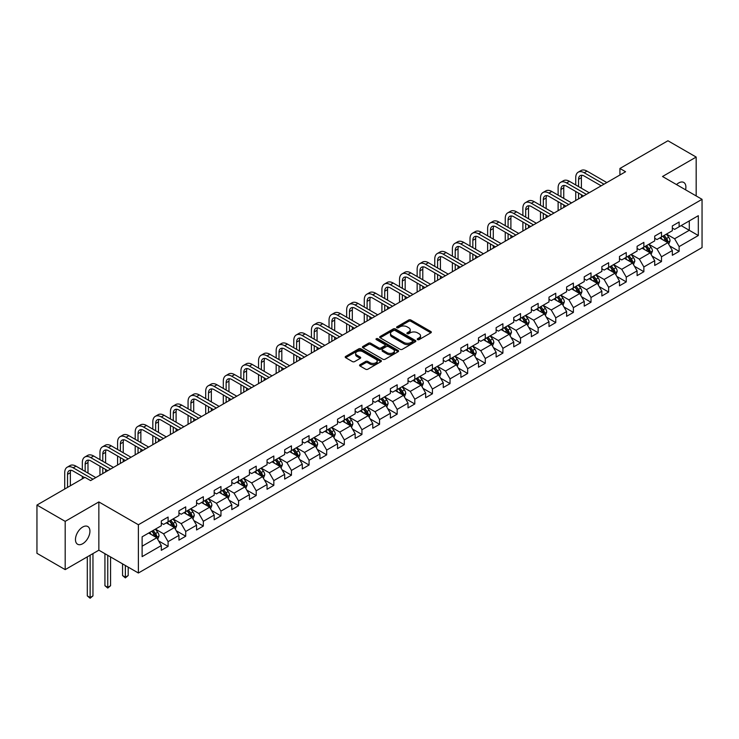 <?xml version="1.0" encoding="UTF-8"?>
<svg xmlns="http://www.w3.org/2000/svg" width="739" height="739" viewBox="0 0 739 739"><rect width="100%" height="100%" fill="white"/><g stroke="black" fill="none" stroke-linecap="round" stroke-linejoin="round"><path stroke-width="1.11" d="M417.535 339.626A1.099 0.637 0 0 0 419.087 339.626L430.874 332.818A1.57 0.905 0 0 0 431.336 332.18A1.57 0.905 0 0 0 430.874 331.543L410.912 320.015A1.57 0.905 0 0 0 408.695 320.015L396.917 326.823A1.099 0.637 0 0 0 396.594 327.266A1.099 0.637 0 0 0 396.917 327.719A1.099 0.637 0 0 0 398.469 327.719L399.993 326.832A5.016 2.901 0 0 1 407.087 326.832L408.75 327.793A5.016 2.901 0 0 1 410.219 329.843A5.016 2.901 0 0 1 408.75 331.894L407.226 332.772A1.099 0.637 0 0 0 406.903 333.224A1.099 0.637 0 0 0 407.226 333.668A1.099 0.637 0 0 0 408.778 333.668L410.302 332.79A5.016 2.901 0 0 1 417.396 332.79L419.059 333.751A5.016 2.901 0 0 1 420.537 335.802A5.016 2.901 0 0 1 419.059 337.843L417.535 338.73A1.099 0.637 0 0 0 417.221 339.173A1.099 0.637 0 0 0 417.535 339.626L417.535 338.73M82.694 543.728A10.226 5.903 120 0 0 89.373 534.722A10.226 5.903 120 0 0 87.812 526.528A10.226 5.903 120 0 0 82.694 527.036A10.226 5.903 120 0 0 76.015 536.043A10.226 5.903 120 0 0 77.586 544.237A10.226 5.903 120 0 0 82.694 543.728M685.57 189.812A10.226 5.903 120 0 0 683.778 182.45A10.226 5.903 120 0 0 678.67 182.958A10.226 5.903 120 0 0 676.508 184.584M360.022 364.697A1.57 0.905 0 0 0 359.56 365.343A1.57 0.905 0 0 0 360.022 365.981L365.62 369.214A1.57 0.905 0 0 0 367.837 369.214L380.927 361.657A1.57 0.905 0 0 0 381.379 361.02A1.57 0.905 0 0 0 380.927 360.383L360.965 348.854A1.57 0.905 0 0 0 358.748 348.854L345.667 356.41A1.57 0.905 0 0 0 345.205 357.048A1.57 0.905 0 0 0 345.667 357.694L352.429 361.593A1.57 0.905 0 0 0 354.646 361.593L360.244 358.36A1.57 0.905 0 0 0 360.706 357.722A1.57 0.905 0 0 0 360.244 357.085L356.891 355.145A4.194 2.42 0 0 1 355.662 353.436A4.194 2.42 0 0 1 358.249 351.201A4.194 2.42 0 0 1 362.821 351.718L375.957 359.311A4.194 2.42 0 0 1 377.186 361.02A4.194 2.42 0 0 1 374.599 363.255A4.194 2.42 0 0 1 370.027 362.729L367.837 361.463A1.57 0.905 0 0 0 365.62 361.463L360.022 364.697L360.022 365.981L365.62 362.775L365.62 361.463M98.85 501.929L65.189 521.364L36.95 505.06L36.95 553.317L65.189 569.621L98.85 550.186L138.387 573.011L138.387 524.755L98.85 501.929L98.85 550.186M696.175 195.937L696.175 157.065L662.514 176.501L702.05 199.327L138.387 524.755M696.175 157.065L667.936 140.761L619.929 168.474L619.929 174.995M36.95 505.06L84.957 477.339L90.601 480.599L625.573 171.734L619.929 168.474M400.104 349.307A1.57 0.905 0 0 0 402.321 349.307L415.401 341.751A1.57 0.905 0 0 0 415.863 341.113A1.57 0.905 0 0 0 415.401 340.467L395.448 328.947A1.57 0.905 0 0 0 393.231 328.947L380.142 336.504A1.57 0.905 0 0 0 379.689 337.141A1.57 0.905 0 0 0 380.142 337.778L400.104 349.307M376.761 339.857A1.099 0.637 0 0 1 377.869 340.014L377.869 338.711L398.164 350.425A1.57 0.905 0 0 1 398.626 351.062A1.57 0.905 0 0 1 398.164 351.709L385.084 359.256A1.57 0.905 0 0 1 382.867 359.256L362.904 347.736L362.904 346.452A1.57 0.905 0 0 0 362.443 347.099A1.57 0.905 0 0 0 362.904 347.736M362.904 346.452L368.502 343.219A1.57 0.905 0 0 1 370.719 343.219L378.811 347.893A1.57 0.905 0 0 0 381.038 347.893L384.751 345.75A1.57 0.905 0 0 0 385.204 345.113A1.57 0.905 0 0 0 384.751 344.476L376.317 339.607A1.099 0.637 0 0 1 376.003 339.155A1.099 0.637 0 0 1 376.678 338.573A1.099 0.637 0 0 1 377.869 338.711M138.387 573.011L702.05 247.583L702.05 199.327M158.663 540.957L168.095 546.407L168.095 541.641L178.94 535.387L178.94 540.144L185.72 536.228L185.72 531.47L196.565 525.207L196.565 529.974L203.336 526.057L203.336 521.3L214.181 515.037L214.181 519.794L220.961 515.887L220.961 511.12L231.806 504.866L231.806 509.624L238.577 505.707L238.577 500.95L249.422 494.687L249.422 499.453L256.202 495.536L256.202 490.779L267.047 484.516L267.047 489.273L273.827 485.366L273.827 480.599L284.672 474.336L284.672 479.103L291.443 475.186L291.443 470.429L302.288 464.166L302.288 468.932L309.068 465.016L309.068 460.258L319.913 453.995L319.913 458.753L326.684 454.845L326.684 450.079L337.529 443.816L337.529 448.582L344.309 444.666L344.309 439.908L355.154 433.645L355.154 438.403L361.934 434.495L361.934 429.728L372.779 423.475L372.779 428.232L379.55 424.325L379.55 419.558L390.395 413.295L390.395 418.062L397.176 414.145L397.176 409.388L408.02 403.124L408.02 407.882L414.801 403.974L414.801 399.208L425.636 392.954L425.636 397.711L432.417 393.795L432.417 389.037L443.261 382.774L443.261 387.541L450.042 383.624L450.042 378.867L460.887 372.604L460.887 377.361L467.658 373.454L467.658 368.687L478.502 362.433L478.502 367.191L485.283 363.274L485.283 358.517L496.128 352.254L496.128 357.02L502.908 353.103L502.908 348.346L513.744 342.083L513.744 346.84L520.524 342.933L520.524 338.166L531.369 331.913L531.369 336.67L538.149 332.753L538.149 327.996L548.994 321.733L548.994 326.499L555.765 322.583L555.765 317.825L566.61 311.562L566.61 316.32L573.39 312.412L573.39 307.646L584.235 301.392L584.235 306.149L591.015 302.233L591.015 297.475L601.86 291.212L601.86 295.979L608.631 292.062L608.631 287.305L619.476 281.042L619.476 285.799L626.256 281.892L626.256 277.125L637.101 270.871L637.101 275.629L643.872 271.712L643.872 266.955L654.717 260.691L654.717 265.458L661.497 261.541L661.497 256.784L672.342 250.521L672.342 255.278L679.123 251.371L679.123 246.604L698.318 235.519L698.318 215.696L689.284 220.915L689.284 230.3L698.318 235.519M168.095 546.407L161.314 550.315L161.314 545.558L142.119 556.643L142.119 536.819L161.314 525.734L161.314 520.967L168.095 517.06L168.095 521.817L178.94 515.554L178.94 510.797L185.72 506.88L185.72 511.647L196.565 505.384L196.565 500.626L203.336 496.71L203.336 501.467L214.181 495.213L214.181 490.447L220.961 486.539L220.961 491.296L231.806 485.033L231.806 480.276L238.577 476.359L238.577 481.126L249.422 474.863L249.422 470.106L256.202 466.189L256.202 470.946L267.047 464.692L267.047 459.926L273.827 456.018L273.827 460.776L284.672 454.513L284.672 449.755L291.443 445.839L291.443 450.605L302.288 444.342L302.288 439.585L309.068 435.668L309.068 440.426L319.913 434.172L319.913 429.405L326.684 425.498L326.684 430.255L337.529 423.992L337.529 419.235L344.309 415.318L344.309 420.085L355.154 413.822L355.154 409.055L361.934 405.148L361.934 409.905L372.779 403.642L372.779 398.884L379.55 394.977L379.55 399.734L390.395 393.471L390.395 388.714L397.176 384.797L397.176 389.564L408.02 383.301L408.02 378.534L414.801 374.627L414.801 379.384L425.636 373.121L425.636 368.364L432.417 364.447L432.417 369.214L443.261 362.951L443.261 358.193L450.042 354.277L450.042 359.043L460.887 352.78L460.887 348.014L467.658 344.106L467.658 348.863L478.502 342.6L478.502 337.843L485.283 333.926L485.283 338.693L496.128 332.43L496.128 327.673L502.908 323.756L502.908 328.513L513.744 322.259L513.744 317.493L520.524 313.585L520.524 318.343L531.369 312.08L531.369 307.322L538.149 303.406L538.149 308.172L548.994 301.909L548.994 297.152L555.765 293.235L555.765 297.993L566.61 291.739L566.61 286.972L573.39 283.065L573.39 287.822L584.235 281.559L584.235 276.802L591.015 272.885L591.015 277.652L601.86 271.389L601.86 266.631L608.631 262.714L608.631 267.472L619.476 261.218L619.476 256.451L626.256 252.544L626.256 257.301L637.101 251.038L637.101 246.281L643.872 242.364L643.872 247.131L654.717 240.868L654.717 236.11L661.497 232.194L661.497 236.951L672.342 230.697L672.342 225.931L679.123 222.023L679.123 226.781L698.318 215.696M166.284 522.861L174.422 527.554L163.578 533.817L155.439 529.124M161.314 523.12L163.578 524.422L168.095 521.817M163.578 533.817L168.095 541.641M174.422 527.554L178.94 535.387M183.909 512.69L192.038 517.383L181.194 523.646L173.065 518.944M178.94 512.949L181.194 514.252L185.72 511.647M181.194 523.646L185.72 531.47M192.038 517.383L196.565 525.207M201.535 502.511L209.664 507.213L198.819 513.466L190.69 508.774M196.565 502.779L198.819 504.081L203.336 501.467M198.819 513.466L203.336 521.3M209.664 507.213L214.181 515.037M219.15 492.34L227.289 497.033L216.444 503.296L208.306 498.603M214.181 492.599L216.444 493.901L220.961 491.296M216.444 503.296L220.961 511.12M227.289 497.033L231.806 504.866M236.776 482.17L244.905 486.862L234.06 493.125L225.931 488.424M231.806 482.428L234.06 483.731L238.577 481.126M234.06 493.125L238.577 500.95M244.905 486.862L249.422 494.687M254.392 471.99L262.53 476.692L251.685 482.946L243.547 478.253M249.422 472.258L251.685 473.56L256.202 470.946M251.685 482.946L256.202 490.779M262.53 476.692L267.047 484.516M272.017 461.82L280.146 466.512L269.31 472.775L261.172 468.083M267.047 462.078L269.31 463.381L273.827 460.776M269.31 472.775L273.827 480.599M280.146 466.512L284.672 474.336M289.642 451.649L297.771 456.342L286.926 462.605L278.797 457.903M284.672 451.908L286.926 453.21L291.443 450.605M286.926 462.605L291.443 470.429M297.771 456.342L302.288 464.166M307.258 441.469L315.396 446.171L304.551 452.425L296.413 447.732M302.288 441.728L304.551 443.04L309.068 440.426M304.551 452.425L309.068 460.258M315.396 446.171L319.913 453.995M324.883 431.299L333.012 435.992L322.167 442.255L314.038 437.562M319.913 431.558L322.167 432.86L326.684 430.255M322.167 442.255L326.684 450.079M333.012 435.992L337.529 443.816M342.499 421.128L350.637 425.821L339.792 432.084L331.663 427.382M337.529 421.387L339.792 422.69L344.309 420.085M339.792 432.084L344.309 439.908M350.637 425.821L355.154 433.645M360.124 410.949L368.253 415.651L357.417 421.904L349.279 417.212M355.154 411.207L357.417 412.519L361.934 409.905M357.417 421.904L361.934 429.728M368.253 415.651L372.779 423.475M377.749 400.778L385.878 405.471L375.033 411.734L366.904 407.041M372.779 401.037L375.033 402.339L379.55 399.734M375.033 411.734L379.55 419.558M385.878 405.471L390.395 413.295M395.365 390.608L403.503 395.3L392.658 401.563L384.52 396.861M390.395 390.866L392.658 392.169L397.176 389.564M392.658 401.563L397.176 409.388M403.503 395.3L408.02 403.124M412.99 380.428L421.119 385.121L410.274 391.384L402.145 386.691M408.02 380.687L410.274 381.998L414.801 379.384M410.274 391.384L414.801 399.208M421.119 385.121L425.636 392.954M430.606 370.257L438.744 374.95L427.899 381.213L419.77 376.521M425.636 370.516L427.899 371.819L432.417 369.214M427.899 381.213L432.417 389.037M438.744 374.95L443.261 382.774M448.231 360.078L456.369 364.78L445.525 371.043L437.386 366.341M443.261 360.346L445.525 361.648L450.042 359.043M445.525 371.043L450.042 378.867M456.369 364.78L460.887 372.604M465.856 349.907L473.985 354.6L463.141 360.863L455.012 356.17M460.887 350.166L463.141 351.478L467.658 348.863M463.141 360.863L467.658 368.687M473.985 354.6L478.502 362.433M483.472 339.737L491.611 344.429L480.766 350.692L472.627 346M478.502 339.995L480.766 341.298L485.283 338.693M480.766 350.692L485.283 358.517M491.611 344.429L496.128 352.254M501.097 329.557L509.226 334.259L498.382 340.522L490.253 335.82M496.128 329.825L498.382 331.127L502.908 328.513M498.382 340.522L502.908 348.346M509.226 334.259L513.744 342.083M518.723 319.387L526.852 324.079L516.007 330.342L507.878 325.65M513.744 319.645L516.007 320.957L520.524 318.343M516.007 330.342L520.524 338.166M526.852 324.079L531.369 331.913M536.338 309.216L544.477 313.909L533.632 320.172L525.494 315.47M531.369 309.475L533.632 310.777L538.149 308.172M533.632 320.172L538.149 327.996M544.477 313.909L548.994 321.733M553.964 299.036L562.093 303.738L551.248 309.992L543.119 305.299M548.994 299.304L551.248 300.607L555.765 297.993M551.248 309.992L555.765 317.825M562.093 303.738L566.61 311.562M571.58 288.866L579.718 293.559L568.873 299.822L560.735 295.129M566.61 289.125L568.873 290.427L573.39 287.822M568.873 299.822L573.39 307.646M579.718 293.559L584.235 301.392M589.205 278.695L597.334 283.388L586.489 289.651L578.36 284.949M584.235 278.954L586.489 280.257L591.015 277.652M586.489 289.651L591.015 297.475M597.334 283.388L601.86 291.212M606.83 268.516L614.959 273.218L604.114 279.471L595.985 274.779M601.86 268.784L604.114 270.086L608.631 267.472M604.114 279.471L608.631 287.305M614.959 273.218L619.476 281.042M624.446 258.345L632.584 263.038L621.739 269.301L613.601 264.608M619.476 258.604L621.739 259.906L626.256 257.301M621.739 269.301L626.256 277.125M632.584 263.038L637.101 270.871M642.071 248.175L650.2 252.867L639.355 259.13L631.226 254.428M637.101 248.433L639.355 249.736L643.872 247.131M639.355 259.13L643.872 266.955M650.2 252.867L654.717 260.691M659.687 237.995L667.825 242.697L656.98 248.951L648.842 244.258M654.717 238.263L656.98 239.565L661.497 236.951M656.98 248.951L661.497 256.784M667.825 242.697L672.342 250.521M681.155 225.607L689.284 230.3L674.605 238.78L666.467 234.087M672.342 228.083L674.605 229.386L679.123 226.781M674.605 238.78L679.123 246.604M65.189 521.364L65.189 569.621M142.119 546.213L156.797 537.733L148.668 533.031M156.797 537.733L161.314 545.558M669.691 245.921L679.123 251.371M652.066 256.091L661.497 261.541M634.441 266.271L643.872 271.712M616.825 276.441L626.256 281.892M599.2 286.621L608.631 292.062M581.584 296.792L591.015 302.233M563.959 306.962L573.39 312.412M546.333 317.142L555.765 322.583M528.718 327.312L538.149 332.753M511.092 337.483L520.524 342.933M493.476 347.663L502.908 353.103M475.851 357.833L485.283 363.274M458.226 368.004L467.658 373.454M440.61 378.183L450.042 383.624M422.985 388.354L432.417 393.795M405.36 398.524L414.801 403.974M387.744 408.704L397.176 414.145M370.119 418.874L379.55 424.325M352.503 429.045L361.934 434.495M334.878 439.225L344.309 444.666M317.253 449.395L326.684 454.845M299.637 459.566L309.068 465.016M282.012 469.745L291.443 475.186M264.396 479.916L273.827 485.366M246.771 490.086L256.202 495.536M229.145 500.266L238.577 505.707M211.53 510.437L220.961 515.887M193.904 520.616L203.336 526.057M176.288 530.787L185.72 536.228M417.978 339.774L419.059 339.155A5.016 2.901 0 0 0 420.537 337.104L420.537 335.802M410.219 329.843L410.219 331.146A5.016 2.901 0 0 1 408.75 333.197L407.669 333.825M430.855 332.836L410.912 321.326A1.57 0.905 0 0 0 408.695 321.326L397.351 327.876M415.383 341.76L395.448 330.25A1.57 0.905 0 0 0 393.231 330.25L380.169 337.797M412.63 341.557A1.099 0.637 0 0 0 412.953 341.113A1.099 0.637 0 0 0 412.63 340.661L395.116 330.545A1.099 0.637 0 0 0 393.564 330.545L391.956 331.478A5.016 2.901 0 0 0 390.488 333.529A5.016 2.901 0 0 0 391.956 335.571L403.928 342.49A5.016 2.901 0 0 0 411.023 342.49L412.63 341.557L412.63 342.868A1.099 0.637 0 0 0 412.953 342.416L412.953 341.113M390.488 333.529L390.488 334.832A5.016 2.901 0 0 0 391.956 336.882L391.956 335.571M412.63 342.868L411.023 343.792A5.016 2.901 0 0 1 403.928 343.792L391.956 336.882M362.923 347.746L368.502 344.531L368.502 343.219M385.204 345.113L385.204 346.415A1.57 0.905 0 0 1 384.751 347.053L381.038 349.205A1.57 0.905 0 0 1 378.811 349.205L370.719 344.531A1.57 0.905 0 0 0 368.502 344.531M377.869 340.014L398.145 351.718M387.218 352.743A4.194 2.42 0 0 0 391.79 353.27A4.194 2.42 0 0 0 394.377 351.034A4.194 2.42 0 0 0 393.148 349.325L388.52 346.646A1.57 0.905 0 0 0 386.303 346.646L382.59 348.79A1.57 0.905 0 0 0 382.128 349.436A1.57 0.905 0 0 0 382.59 350.074L387.218 352.743L387.218 354.046A4.194 2.42 0 0 0 391.79 354.572A4.194 2.42 0 0 0 394.377 352.337L394.377 351.034M382.128 349.436L382.128 350.739A1.57 0.905 0 0 0 382.59 351.376L382.59 350.074M387.218 354.046L382.59 351.376M377.186 361.02L377.186 362.322A4.194 2.42 0 0 1 374.599 364.558A4.194 2.42 0 0 1 370.027 364.041L367.837 362.775A1.57 0.905 0 0 0 365.62 362.775M355.662 353.436L355.662 354.738A4.194 2.42 0 0 0 356.891 356.447L356.891 355.145M360.226 358.378L356.891 356.447M380.899 361.676L360.965 350.166A1.57 0.905 0 0 0 358.748 350.166L345.686 357.704M668.712 244.239L670.061 240.859A4.231 2.448 -120 0 0 668.712 237.247L666.375 234.134M662.31 239.51L660.731 237.395M662.874 236.157L665.211 239.27A4.231 2.448 60 0 1 666.421 241.819L667.779 241.034A4.231 2.448 -120 0 0 666.56 238.485L664.232 235.381M663.169 235.99L665.756 239.445A2.152 1.247 60 0 1 666.153 240.092L667.779 241.034M575.736 184.962L575.736 177.656A11.981 6.919 60 0 1 578.221 172.178L581.048 170.543A11.981 6.919 60 0 1 587.034 171.134L606.83 182.561M578.221 172.178A11.981 6.919 60 0 1 584.207 172.769L604.003 184.196M601.176 185.822L584.207 176.03A7.99 4.61 -120 0 0 580.217 175.633A7.99 4.61 -120 0 0 578.563 179.291L578.563 186.597M581.889 175.263A7.99 4.61 -120 0 0 581.39 177.656L581.39 188.223M578.563 193.119L578.563 198.883M581.39 194.745L581.39 197.248M575.736 200.509L575.736 191.484M651.096 254.41L652.435 251.029A4.231 2.448 -120 0 0 651.087 247.426L648.759 244.313M644.694 249.69L643.106 247.574M645.258 246.336L647.586 249.44A4.231 2.448 60 0 1 648.796 251.99L650.154 251.205A4.231 2.448 -120 0 0 648.944 248.664L646.607 245.551M645.553 246.161L648.14 249.616A2.152 1.247 60 0 1 648.528 250.272L650.154 251.205M633.471 264.59L634.819 261.2A4.231 2.448 -120 0 0 633.462 257.597L631.134 254.484M627.069 259.86L625.49 257.745M627.633 256.507L629.961 259.62A4.231 2.448 60 0 1 631.18 262.16L632.529 261.384A4.231 2.448 -120 0 0 631.318 258.835L628.991 255.722M627.928 256.331L630.515 259.786A2.152 1.247 60 0 1 630.903 260.442L632.529 261.384M558.121 195.142L558.121 187.835A11.981 6.919 60 0 1 560.596 182.348L563.423 180.722A11.981 6.919 60 0 1 569.418 181.314L589.205 192.74M560.596 182.348A11.981 6.919 60 0 1 566.591 182.939L586.378 194.366M583.561 196.001L566.591 186.2A7.99 4.61 -120 0 0 562.601 185.803A7.99 4.61 -120 0 0 560.938 189.461L560.938 196.768M564.263 185.443A7.99 4.61 -120 0 0 563.765 187.835L563.765 198.403M560.938 203.29L560.938 209.054M563.765 204.915L563.765 207.428M558.121 210.689L558.121 201.664M540.495 205.313L540.495 198.006A11.981 6.919 60 0 1 542.98 192.519L545.798 190.893A11.981 6.919 60 0 1 551.793 191.484L571.58 202.911M542.98 192.519A11.981 6.919 60 0 1 548.966 193.119L568.762 204.546M565.935 206.172L548.966 196.38A7.99 4.61 -120 0 0 544.976 195.983A7.99 4.61 -120 0 0 543.322 199.641L543.322 206.938M546.648 195.613A7.99 4.61 -120 0 0 546.149 198.006L546.149 208.574M543.322 213.46L543.322 219.224M546.149 215.095L546.149 217.599M540.495 220.859L540.495 211.834M615.855 274.76L617.194 271.379A4.231 2.448 -120 0 0 615.846 267.767L613.509 264.654M609.444 270.031L607.864 267.915M610.008 266.677L612.345 269.79A4.231 2.448 60 0 1 613.555 272.34L614.913 271.555A4.231 2.448 -120 0 0 613.693 269.005L611.365 265.901M610.303 266.511L612.89 269.966A2.152 1.247 60 0 1 613.287 270.622L614.913 271.555M598.23 284.931L599.569 281.55A4.231 2.448 -120 0 0 598.221 277.947L595.893 274.834M591.828 280.21L590.239 278.095M592.392 276.857L594.719 279.97A4.231 2.448 60 0 1 595.93 282.51L597.288 281.725A4.231 2.448 -120 0 0 596.077 279.185L593.75 276.072M592.687 276.682L595.274 280.136A2.152 1.247 60 0 1 595.662 280.792L597.288 281.725M580.605 295.11L581.953 291.72A4.231 2.448 -120 0 0 580.605 288.118L578.267 285.005M574.203 290.381L572.623 288.265M574.766 287.028L577.104 290.141A4.231 2.448 60 0 1 578.314 292.69L579.662 291.905A4.231 2.448 -120 0 0 578.452 289.355L576.124 286.242M575.062 286.861L577.649 290.307A2.152 1.247 60 0 1 578.046 290.963L579.662 291.905M522.879 215.483L522.879 208.186A11.981 6.919 60 0 1 525.355 202.698L528.182 201.063A11.981 6.919 60 0 1 534.168 201.655L553.964 213.081M525.355 202.698A11.981 6.919 60 0 1 531.35 203.29L551.137 214.716M548.31 216.342L531.35 206.55A7.99 4.61 -120 0 0 527.35 206.153A7.99 4.61 -120 0 0 525.697 209.811L525.697 217.118M529.022 205.784A7.99 4.61 -120 0 0 528.524 208.186L528.524 218.744M525.697 223.64L525.697 229.404M528.524 225.266L528.524 227.769M522.879 231.03L522.879 222.005M505.254 225.663L505.254 218.356A11.981 6.919 60 0 1 507.739 212.869L510.557 211.243A11.981 6.919 60 0 1 516.552 211.834L536.338 223.261M507.739 212.869A11.981 6.919 60 0 1 513.725 213.46L533.512 224.887M530.694 226.522L513.725 216.721A7.99 4.61 -120 0 0 509.734 216.333A7.99 4.61 -120 0 0 508.081 219.982L508.081 227.289M511.397 215.964A7.99 4.61 -120 0 0 510.898 218.356L510.898 228.924M508.081 233.81L508.081 239.575M510.898 235.445L510.898 237.949M505.254 241.21L505.254 232.185M487.629 235.833L487.629 228.527A11.981 6.919 60 0 1 490.114 223.039L492.941 221.414A11.981 6.919 60 0 1 498.927 222.005L518.723 233.432M490.114 223.039A11.981 6.919 60 0 1 496.1 223.64L515.896 235.067M513.069 236.692L496.1 226.901A7.99 4.61 -120 0 0 492.109 226.503A7.99 4.61 -120 0 0 490.456 230.162L490.456 237.459M493.781 226.134A7.99 4.61 -120 0 0 493.282 228.527L493.282 239.094M490.456 243.981L490.456 249.745M493.282 245.616L493.282 248.119M487.629 251.38L487.629 242.355M562.989 305.281L564.328 301.9A4.231 2.448 -120 0 0 562.979 298.288L560.652 295.175M556.587 300.551L554.998 298.436M557.151 297.198L559.478 300.311A4.231 2.448 60 0 1 560.689 302.861L562.046 302.075A4.231 2.448 -120 0 0 560.836 299.535L558.499 296.422M557.437 297.032L560.023 300.487A2.152 1.247 60 0 1 560.421 301.142L562.046 302.075M470.013 246.004L470.013 238.706A11.981 6.919 60 0 1 472.489 233.219L475.316 231.584A11.981 6.919 60 0 1 481.311 232.185L501.097 243.602M472.489 233.219A11.981 6.919 60 0 1 478.484 233.81L498.271 245.237M495.444 246.863L478.484 237.071A7.99 4.61 -120 0 0 474.484 236.674A7.99 4.61 -120 0 0 472.831 240.332L472.831 247.639M476.156 236.304A7.99 4.61 -120 0 0 475.657 238.706L475.657 249.265M472.831 254.161L472.831 259.925M475.657 255.786L475.657 258.29M470.013 261.551L470.013 252.526M545.364 315.451L546.712 312.07A4.231 2.448 -120 0 0 545.354 308.468L543.026 305.355M538.962 310.731L537.382 308.616M539.525 307.378L541.853 310.491A4.231 2.448 60 0 1 543.073 313.031L544.421 312.246A4.231 2.448 -120 0 0 543.211 309.706L540.883 306.593M539.821 307.202L542.408 310.657A2.152 1.247 60 0 1 542.795 311.313L544.421 312.246M452.388 256.184L452.388 248.877A11.981 6.919 60 0 1 454.873 243.39L457.69 241.764A11.981 6.919 60 0 1 463.686 242.355L483.472 253.782M454.873 243.39A11.981 6.919 60 0 1 460.859 243.981L480.655 255.408M477.828 257.043L460.859 247.242A7.99 4.61 -120 0 0 456.868 246.854A7.99 4.61 -120 0 0 455.215 250.503L455.215 257.809M458.54 246.484A7.99 4.61 -120 0 0 458.041 248.877L458.041 259.444M455.215 264.331L455.215 270.095M458.041 265.966L458.041 268.469M452.388 271.73L452.388 262.705M527.748 325.631L529.087 322.241A4.231 2.448 -120 0 0 527.738 318.638L525.401 315.525M521.337 320.902L519.757 318.786M521.9 317.548L524.237 320.661A4.231 2.448 60 0 1 525.447 323.211L526.805 322.426A4.231 2.448 -120 0 0 525.586 319.876L523.258 316.763M522.196 317.382L524.782 320.828A2.152 1.247 60 0 1 525.18 321.483L526.805 322.426M434.763 266.354L434.763 259.047A11.981 6.919 60 0 1 437.248 253.56L440.074 251.934A11.981 6.919 60 0 1 446.06 252.526L465.856 263.952M437.248 253.56A11.981 6.919 60 0 1 443.243 254.161L463.03 265.587M460.203 267.213L443.243 257.421A7.99 4.61 -120 0 0 439.243 257.024A7.99 4.61 -120 0 0 437.59 260.682L437.59 267.98M440.915 256.655A7.99 4.61 -120 0 0 440.416 259.047L440.416 269.615M437.59 274.502L437.59 280.275M440.416 276.137L440.416 278.64M434.763 281.901L434.763 272.876M510.122 335.802L511.462 332.421A4.231 2.448 -120 0 0 510.113 328.809L507.785 325.705M503.721 331.072L502.132 328.957M504.284 327.719L506.612 330.832A4.231 2.448 60 0 1 507.822 333.381L509.18 332.596A4.231 2.448 -120 0 0 507.97 330.056L505.633 326.943M504.58 327.553L507.166 331.007A2.152 1.247 60 0 1 507.554 331.663L509.18 332.596M417.147 276.525L417.147 269.227A11.981 6.919 60 0 1 419.632 263.74L422.449 262.105A11.981 6.919 60 0 1 428.444 262.705L448.231 274.123M419.632 263.74A11.981 6.919 60 0 1 425.618 264.331L445.405 275.758M442.587 277.384L425.618 267.592A7.99 4.61 -120 0 0 421.627 267.195A7.99 4.61 -120 0 0 419.974 270.853L419.974 278.16M423.29 266.825A7.99 4.61 -120 0 0 422.791 269.227L422.791 279.785M419.974 284.681L419.974 290.445M422.791 286.307L422.791 288.81M417.147 292.071L417.147 283.046M492.497 345.972L493.846 342.591A4.231 2.448 -120 0 0 492.497 338.989L490.16 335.875M486.096 341.252L484.516 339.136M486.659 337.899L488.987 341.012A4.231 2.448 60 0 1 490.206 343.552L491.555 342.776A4.231 2.448 -120 0 0 490.345 340.226L488.017 337.113M486.955 337.723L489.541 341.178A2.152 1.247 60 0 1 489.929 341.834L491.555 342.776M399.522 286.704L399.522 279.397A11.981 6.919 60 0 1 402.007 273.91L404.833 272.285A11.981 6.919 60 0 1 410.819 272.876L430.606 284.303M402.007 273.91A11.981 6.919 60 0 1 407.993 274.502L427.789 285.928M424.962 287.563L407.993 277.762A7.99 4.61 -120 0 0 404.002 277.374A7.99 4.61 -120 0 0 402.349 281.023L402.349 288.33M405.674 277.005A7.99 4.61 -120 0 0 405.175 279.397L405.175 289.965M402.349 294.852L402.349 300.616M405.175 296.487L405.175 298.99M399.522 302.251L399.522 293.226M474.881 356.152L476.221 352.762A4.231 2.448 -120 0 0 474.872 349.159L472.544 346.046M468.48 351.422L466.891 349.307M469.043 348.069L471.371 351.182A4.231 2.448 60 0 1 472.581 353.732L473.939 352.946A4.231 2.448 -120 0 0 472.729 350.397L470.392 347.284M469.33 347.903L471.916 351.348A2.152 1.247 60 0 1 472.313 352.004L473.939 352.946M381.906 296.875L381.906 289.568A11.981 6.919 60 0 1 384.382 284.09L387.208 282.455A11.981 6.919 60 0 1 393.194 283.046L412.99 294.473M384.382 284.09A11.981 6.919 60 0 1 390.377 284.681L410.163 296.108M407.337 297.734L390.377 287.942A7.99 4.61 -120 0 0 386.377 287.545A7.99 4.61 -120 0 0 384.723 291.203L384.723 298.501M388.049 287.175A7.99 4.61 -120 0 0 387.55 289.568L387.55 300.136M384.723 305.022L384.723 310.796M387.55 306.657L387.55 309.161M381.906 312.421L381.906 303.396M457.256 366.322L458.605 362.941A4.231 2.448 -120 0 0 457.247 359.33L454.919 356.226M450.855 361.593L449.275 359.487M451.418 358.239L453.746 361.353A4.231 2.448 60 0 1 454.956 363.902L456.314 363.117A4.231 2.448 -120 0 0 455.104 360.577L452.776 357.464M451.714 358.073L454.3 361.528A2.152 1.247 60 0 1 454.688 362.184L456.314 363.117M364.281 307.045L364.281 299.748A11.981 6.919 60 0 1 366.766 294.261L369.583 292.626A11.981 6.919 60 0 1 375.578 293.226L395.365 304.653M366.766 294.261A11.981 6.919 60 0 1 372.752 294.852L392.548 306.279M389.721 307.914L372.752 298.113A7.99 4.61 -120 0 0 368.761 297.715A7.99 4.61 -120 0 0 367.107 301.373L367.107 308.68M370.433 297.346A7.99 4.61 -120 0 0 369.925 299.748L369.925 310.306M367.107 315.202L367.107 320.966M369.925 316.828L369.925 319.331M364.281 322.592L364.281 313.567M439.64 376.493L440.98 373.112A4.231 2.448 -120 0 0 439.631 369.509L437.294 366.396M433.23 371.772L431.65 369.657M433.793 368.419L436.13 371.532A4.231 2.448 60 0 1 437.34 374.073L438.698 373.297A4.231 2.448 -120 0 0 437.479 370.747L435.151 367.634M434.089 368.244L436.675 371.699A2.152 1.247 60 0 1 437.072 372.354L438.698 373.297M346.656 317.225L346.656 309.918A11.981 6.919 60 0 1 349.141 304.431L351.967 302.805A11.981 6.919 60 0 1 357.953 303.396L377.749 314.823M349.141 304.431A11.981 6.919 60 0 1 355.136 305.022L374.922 316.449M372.096 318.084L355.136 308.283A7.99 4.61 -120 0 0 351.136 307.895A7.99 4.61 -120 0 0 349.482 311.544L349.482 318.851M352.808 307.526A7.99 4.61 -120 0 0 352.309 309.918L352.309 320.486M349.482 325.372L349.482 331.137M352.309 327.007L352.309 329.511M346.656 332.772L346.656 323.747M422.015 386.673L423.355 383.282A4.231 2.448 -120 0 0 422.006 379.68L419.678 376.567M415.614 381.943L414.025 379.828M416.177 378.59L418.505 381.703A4.231 2.448 60 0 1 419.715 384.252L421.073 383.467A4.231 2.448 -120 0 0 419.863 380.918L417.526 377.805M416.473 378.423L419.059 381.869A2.152 1.247 60 0 1 419.447 382.525L421.073 383.467M329.04 327.395L329.04 320.089A11.981 6.919 60 0 1 331.515 314.611L334.342 312.976A11.981 6.919 60 0 1 340.337 313.567L360.124 324.994M331.515 314.611A11.981 6.919 60 0 1 337.511 315.202L357.297 326.629M354.48 328.255L337.511 318.463A7.99 4.61 -120 0 0 333.52 318.066A7.99 4.61 -120 0 0 331.866 321.724L331.866 329.031M335.183 317.696A7.99 4.61 -120 0 0 334.684 320.089L334.684 330.656M331.866 335.552L331.866 341.316M334.684 337.178L334.684 339.681M329.04 342.942L329.04 333.917M404.39 396.843L405.739 393.462A4.231 2.448 -120 0 0 404.39 389.859L402.053 386.746M397.988 392.113L396.409 390.007M398.552 388.76L400.88 391.873A4.231 2.448 60 0 1 402.099 394.423L403.448 393.638A4.231 2.448 -120 0 0 402.238 391.097L399.91 387.984M398.848 388.594L401.434 392.049A2.152 1.247 60 0 1 401.822 392.705L403.448 393.638M311.415 337.566L311.415 330.268A11.981 6.919 60 0 1 313.899 324.781L316.726 323.146A11.981 6.919 60 0 1 322.712 323.747L342.499 335.173M313.899 324.781A11.981 6.919 60 0 1 319.885 325.372L339.681 336.799M336.855 338.434L319.885 328.633A7.99 4.61 -120 0 0 315.895 328.236A7.99 4.61 -120 0 0 314.241 331.894L314.241 339.201M317.567 327.867A7.99 4.61 -120 0 0 317.068 330.268L317.068 340.827M314.241 345.723L314.241 351.487M317.068 347.348L317.068 349.852M311.415 353.113L311.415 344.088M386.774 407.023L388.114 403.633A4.231 2.448 -120 0 0 386.765 400.03L384.437 396.917M380.373 402.293L378.784 400.178M380.927 398.94L383.264 402.053A4.231 2.448 60 0 1 384.474 404.593L385.832 403.817A4.231 2.448 -120 0 0 384.622 401.268L382.285 398.155M381.222 398.764L383.809 402.219A2.152 1.247 60 0 1 384.206 402.875L385.832 403.817M293.799 347.746L293.799 340.439A11.981 6.919 60 0 1 296.274 334.952L299.101 333.326A11.981 6.919 60 0 1 305.087 333.917L324.883 345.344M296.274 334.952A11.981 6.919 60 0 1 302.269 335.552L322.056 346.97M319.23 348.605L302.269 338.813A7.99 4.61 -120 0 0 298.27 338.416A7.99 4.61 -120 0 0 296.616 342.074L296.616 349.371M299.942 338.046A7.99 4.61 -120 0 0 299.443 340.439L299.443 351.007M296.616 355.893L296.616 361.657M299.443 357.528L299.443 360.032M293.799 363.292L293.799 354.267M369.149 417.193L370.498 413.803A4.231 2.448 -120 0 0 369.14 410.2L366.812 407.087M362.747 412.464L361.168 410.348M363.311 409.11L365.639 412.223A4.231 2.448 60 0 1 366.849 414.773L368.207 413.988A4.231 2.448 -120 0 0 366.997 411.438L364.669 408.325M363.606 408.944L366.193 412.39A2.152 1.247 60 0 1 366.581 413.046L368.207 413.988M276.174 357.916L276.174 350.609A11.981 6.919 60 0 1 278.658 345.131L281.476 343.496A11.981 6.919 60 0 1 287.471 344.088L307.258 355.514M278.658 345.131A11.981 6.919 60 0 1 284.644 345.723L304.44 357.149M301.614 358.775L284.644 348.984A7.99 4.61 -120 0 0 280.654 348.586A7.99 4.61 -120 0 0 279 352.244L279 359.551M282.326 348.217A7.99 4.61 -120 0 0 281.818 350.609L281.818 361.177M279 366.073L279 371.837M281.818 367.699L281.818 370.202M276.174 373.463L276.174 364.438M351.524 427.364L352.873 423.983A4.231 2.448 -120 0 0 351.524 420.38L349.187 417.267M345.122 422.634L343.543 420.528M345.686 419.281L348.023 422.394A4.231 2.448 60 0 1 349.233 424.943L350.591 424.158A4.231 2.448 -120 0 0 349.371 421.618L347.044 418.505M345.981 419.115L348.568 422.569A2.152 1.247 60 0 1 348.965 423.225L350.591 424.158M258.548 368.087L258.548 360.789A11.981 6.919 60 0 1 261.033 355.302L263.86 353.667A11.981 6.919 60 0 1 269.846 354.267L289.642 365.694M261.033 355.302A11.981 6.919 60 0 1 267.028 355.893L286.815 367.32M283.988 368.955L267.028 359.154A7.99 4.61 -120 0 0 263.029 358.757A7.99 4.61 -120 0 0 261.375 362.415L261.375 369.722M264.701 358.397A7.99 4.61 -120 0 0 264.202 360.789L264.202 371.347M261.375 376.243L261.375 382.008M264.202 377.869L264.202 380.373M258.548 383.633L258.548 374.608M333.908 437.543L335.247 434.153A4.231 2.448 -120 0 0 333.899 430.551L331.571 427.438M327.506 432.814L325.917 430.698M328.07 429.461L330.398 432.574A4.231 2.448 60 0 1 331.608 435.114L332.966 434.338A4.231 2.448 -120 0 0 331.756 431.788L329.418 428.675M328.365 429.285L330.952 432.74A2.152 1.247 60 0 1 331.34 433.396L332.966 434.338M240.932 378.266L240.932 370.96A11.981 6.919 60 0 1 243.408 365.472L246.235 363.847A11.981 6.919 60 0 1 252.23 364.438L272.017 375.865M243.408 365.472A11.981 6.919 60 0 1 249.403 366.073L269.19 377.49M266.373 379.125L249.403 369.334A7.99 4.61 -120 0 0 245.413 368.937A7.99 4.61 -120 0 0 243.759 372.595L243.759 379.892M247.075 368.567A7.99 4.61 -120 0 0 246.577 370.96L246.577 381.527M243.759 386.414L243.759 392.178M246.577 388.049L246.577 390.552M240.932 393.813L240.932 384.788M316.495 447.594L317.631 444.324A4.231 2.448 -120 0 0 316.274 440.721L313.946 437.608M309.881 442.984L308.302 440.869M310.445 439.631L312.773 442.744A4.231 2.448 60 0 1 313.992 445.294L315.341 444.508A4.231 2.448 -120 0 0 314.13 441.959L311.803 438.846M310.74 439.465L313.327 442.92A2.152 1.247 60 0 1 313.715 443.566L315.341 444.508M223.307 388.437L223.307 381.13A11.981 6.919 60 0 1 225.792 375.652L228.619 374.017A11.981 6.919 60 0 1 234.605 374.608L254.392 386.035M225.792 375.652A11.981 6.919 60 0 1 231.778 376.243L251.574 387.67M248.747 389.296L231.778 379.504A7.99 4.61 -120 0 0 227.788 379.107A7.99 4.61 -120 0 0 226.134 382.765L226.134 390.072M229.459 378.738A7.99 4.61 -120 0 0 228.961 381.13L228.961 391.698M226.134 396.594L226.134 402.358M228.961 398.219L228.961 400.723M223.307 403.984L223.307 394.959M298.667 457.884L300.006 454.503A4.231 2.448 -120 0 0 298.658 450.901L296.321 447.788M292.265 453.164L290.676 451.049M292.82 449.811L295.157 452.915A4.231 2.448 60 0 1 296.367 455.464L297.725 454.679A4.231 2.448 -120 0 0 296.515 452.139L294.177 449.026M293.115 449.635L295.702 453.09A2.152 1.247 60 0 1 296.099 453.746L297.725 454.679M205.691 398.607L205.691 391.31A11.981 6.919 60 0 1 208.167 385.823L210.994 384.197A11.981 6.919 60 0 1 216.98 384.788L236.776 396.215M208.167 385.823A11.981 6.919 60 0 1 214.162 386.414L233.949 397.841M231.122 399.476L214.162 389.675A7.99 4.61 -120 0 0 210.162 389.277A7.99 4.61 -120 0 0 208.509 392.936L208.509 400.242M211.834 388.917A7.99 4.61 -120 0 0 211.336 391.31L211.336 401.868M208.509 406.764L208.509 412.528M211.336 408.39L211.336 410.902M205.691 414.163L205.691 405.129M281.042 468.064L282.39 464.674A4.231 2.448 -120 0 0 281.032 461.071L278.705 457.958M274.64 463.335L273.051 461.219M275.204 459.981L277.531 463.094A4.231 2.448 60 0 1 278.742 465.635L280.099 464.859A4.231 2.448 -120 0 0 278.889 462.309L276.562 459.196M275.499 459.806L278.086 463.261A2.152 1.247 60 0 1 278.474 463.916L280.099 464.859M188.066 408.787L188.066 401.48A11.981 6.919 60 0 1 190.551 395.993L193.369 394.367A11.981 6.919 60 0 1 199.364 394.959L219.15 406.385M190.551 395.993A11.981 6.919 60 0 1 196.537 396.594L216.324 408.011M213.506 409.646L196.537 399.854A7.99 4.61 -120 0 0 192.546 399.457A7.99 4.61 -120 0 0 190.893 403.115L190.893 410.413M194.218 399.088A7.99 4.61 -120 0 0 193.71 401.48L193.71 412.048M190.893 416.935L190.893 422.699M193.71 418.57L193.71 421.073M188.066 424.334L188.066 415.309M263.417 478.235L264.765 474.854A4.231 2.448 -120 0 0 263.417 471.242L261.079 468.129M257.015 473.505L255.435 471.39M257.578 470.152L259.916 473.265A4.231 2.448 60 0 1 261.126 475.814L262.484 475.029A4.231 2.448 -120 0 0 261.264 472.48L258.936 469.376M257.874 469.986L260.461 473.44A2.152 1.247 60 0 1 260.858 474.087L262.484 475.029M170.441 418.958L170.441 411.651A11.981 6.919 60 0 1 172.926 406.173L175.753 404.538A11.981 6.919 60 0 1 181.739 405.129L201.535 416.556M172.926 406.173A11.981 6.919 60 0 1 178.912 406.764L198.708 418.191M195.881 419.817L178.912 410.025A7.99 4.61 -120 0 0 174.921 409.628A7.99 4.61 -120 0 0 173.268 413.286L173.268 420.593M176.593 409.258A7.99 4.61 -120 0 0 176.094 411.651L176.094 422.218M173.268 427.114L173.268 432.878M176.094 428.74L176.094 431.243M170.441 434.504L170.441 425.479M245.801 488.405L247.14 485.024A4.231 2.448 -120 0 0 245.791 481.422L243.464 478.309M239.399 483.685L237.81 481.569M239.963 480.332L242.29 483.435A4.231 2.448 60 0 1 243.501 485.985L244.858 485.2A4.231 2.448 -120 0 0 243.648 482.659L241.311 479.546M240.258 480.156L242.845 483.611A2.152 1.247 60 0 1 243.233 484.267L244.858 485.2M152.825 429.137L152.825 421.83A11.981 6.919 60 0 1 155.301 416.343L158.128 414.718A11.981 6.919 60 0 1 164.123 415.309L183.909 426.736M155.301 416.343A11.981 6.919 60 0 1 161.296 416.935L181.083 428.361M178.265 429.996L161.296 420.195A7.99 4.61 -120 0 0 157.305 419.798A7.99 4.61 -120 0 0 155.643 423.456L155.643 430.763M158.968 419.438A7.99 4.61 -120 0 0 158.469 421.83L158.469 432.398M155.643 437.285L155.643 443.049M158.469 438.911L158.469 441.423M152.825 444.684L152.825 435.659M228.175 498.585L229.524 495.195A4.231 2.448 -120 0 0 228.166 491.592L225.838 488.479M221.774 493.855L220.194 491.74M222.337 490.502L224.665 493.615A4.231 2.448 60 0 1 225.885 496.155L227.233 495.379A4.231 2.448 -120 0 0 226.023 492.83L223.695 489.717M222.633 490.326L225.219 493.781A2.152 1.247 60 0 1 225.607 494.437L227.233 495.379M135.2 439.308L135.2 432.001A11.981 6.919 60 0 1 137.685 426.514L140.502 424.888A11.981 6.919 60 0 1 146.498 425.479L166.284 436.906M137.685 426.514A11.981 6.919 60 0 1 143.671 427.114L163.467 438.541M160.64 440.167L143.671 430.375A7.99 4.61 -120 0 0 139.68 429.978A7.99 4.61 -120 0 0 138.027 433.636L138.027 440.934M141.352 429.608A7.99 4.61 -120 0 0 140.853 432.001L140.853 442.569M138.027 447.455L138.027 453.219M140.853 449.09L140.853 451.594M135.2 454.854L135.2 445.829M210.56 508.755L211.899 505.374A4.231 2.448 -120 0 0 210.55 501.763L208.213 498.649M204.149 504.026L202.569 501.91M204.712 500.672L207.049 503.786A4.231 2.448 60 0 1 208.259 506.335L209.617 505.55A4.231 2.448 -120 0 0 208.398 503L206.07 499.897M205.008 500.506L207.594 503.961A2.152 1.247 60 0 1 207.992 504.617L209.617 505.55M117.584 449.478L117.584 442.181A11.981 6.919 60 0 1 120.06 436.694L122.886 435.059A11.981 6.919 60 0 1 128.872 435.65L148.668 447.077M120.06 436.694A11.981 6.919 60 0 1 126.055 437.285L145.842 448.712M143.015 450.337L126.055 440.546A7.99 4.61 -120 0 0 122.055 440.148A7.99 4.61 -120 0 0 120.402 443.806L120.402 451.113M123.727 439.779A7.99 4.61 -120 0 0 123.228 442.181L123.228 452.739M120.402 457.635L120.402 463.399M123.228 459.261L123.228 461.764M117.584 465.025L117.584 456M192.934 518.926L194.274 515.545A4.231 2.448 -120 0 0 192.925 511.942L190.597 508.829M186.533 514.205L184.944 512.09M187.096 510.852L189.424 513.965A4.231 2.448 60 0 1 190.634 516.506L191.992 515.72A4.231 2.448 -120 0 0 190.782 513.18L188.454 510.067M187.392 510.677L189.978 514.132A2.152 1.247 60 0 1 190.366 514.787L191.992 515.72M125.371 565.501L125.371 577.177L128.198 575.542L128.198 567.127M128.198 575.542L125.371 577.889L122.554 575.542L122.554 563.866M122.554 575.542L125.371 577.177L125.371 577.889M99.959 459.658L99.959 452.351A11.981 6.919 60 0 1 102.444 446.864L105.261 445.238A11.981 6.919 60 0 1 111.256 445.829L131.043 457.256M102.444 446.864A11.981 6.919 60 0 1 108.43 447.455L128.216 458.882M125.399 460.517L108.43 450.716A7.99 4.61 -120 0 0 104.439 450.328A7.99 4.61 -120 0 0 102.786 453.977L102.786 461.284M106.102 449.959A7.99 4.61 -120 0 0 105.603 452.351L105.603 462.919M102.786 467.805L102.786 473.57M105.603 469.441L105.603 471.944M99.959 475.205L99.959 466.18M175.309 529.106L176.658 525.715A4.231 2.448 -120 0 0 175.309 522.113L172.972 519M168.908 524.376L167.328 522.261M169.471 521.023L171.808 524.136A4.231 2.448 60 0 1 173.018 526.685L174.367 525.9A4.231 2.448 -120 0 0 173.157 523.351L170.829 520.238M169.767 520.856L172.353 524.302A2.152 1.247 60 0 1 172.75 524.958L174.367 525.9M107.755 555.331L107.755 587.348L110.573 585.722L110.573 556.957M110.573 585.722L107.755 588.068L104.929 585.722L104.929 553.696M104.929 585.722L107.755 587.348L107.755 588.068M82.334 469.828L82.334 462.522A11.981 6.919 60 0 1 84.819 457.035L87.645 455.409A11.981 6.919 60 0 1 93.631 456L113.427 467.427M84.819 457.035A11.981 6.919 60 0 1 90.805 457.635L110.601 469.062M107.774 470.688L90.805 460.896A7.99 4.61 -120 0 0 86.814 460.499A7.99 4.61 -120 0 0 85.161 464.157L85.161 471.454M88.486 460.129A7.99 4.61 -120 0 0 87.987 462.522L87.987 473.089M82.334 478.854L82.334 476.35M157.693 539.276L159.033 535.895A4.231 2.448 -120 0 0 157.684 532.283L155.356 529.17M151.292 534.546L149.703 532.431M151.855 531.193L154.183 534.306A4.231 2.448 60 0 1 155.393 536.856L156.751 536.071A4.231 2.448 -120 0 0 155.541 533.53L153.204 530.417M152.142 531.027L154.728 534.482A2.152 1.247 60 0 1 155.125 535.138L156.751 536.071M90.13 555.22L90.13 597.518L92.957 595.893L92.957 553.594M92.957 595.893L90.13 598.239L87.304 595.893L87.304 556.855M87.304 595.893L90.13 597.518L90.13 598.239M64.718 489.024L64.718 472.701A11.981 6.919 60 0 1 67.194 467.214L70.02 465.579A11.981 6.919 60 0 1 76.015 466.18L95.802 477.597M67.194 467.214A11.981 6.919 60 0 1 73.189 467.805L92.975 479.232M84.505 477.597L73.189 471.066A7.99 4.61 -120 0 0 69.189 470.669A7.99 4.61 -120 0 0 67.535 474.327L67.535 487.398M70.861 470.3A7.99 4.61 -120 0 0 70.362 472.701L70.362 485.763M419.059 339.155L419.059 337.843M407.226 333.668L407.226 332.772M408.75 333.197L408.75 331.894M396.917 327.719L396.917 326.823M408.695 321.326L408.695 320.015M410.912 321.326L410.912 320.015M430.874 332.818L430.874 331.543M380.142 337.778L380.142 336.504M393.231 330.25L393.231 328.947M395.448 330.25L395.448 328.947M415.401 341.751L415.401 340.467M403.928 343.792L403.928 342.49M411.023 343.792L411.023 342.49M370.719 344.531L370.719 343.219M378.811 349.205L378.811 347.893M381.038 349.205L381.038 347.893M384.751 347.053L384.751 345.75M398.164 351.709L398.164 350.425M367.837 362.775L367.837 361.463M370.027 364.041L370.027 362.729M360.244 358.36L360.244 357.085M345.667 357.694L345.667 356.41M358.748 350.166L358.748 348.854M360.965 350.166L360.965 348.854M380.927 361.657L380.927 360.383M667.409 242.457L670.033 240.932M666.56 238.485L668.712 237.247M663.548 240.23L665.211 239.27M587.034 171.134L584.207 172.769M581.39 177.656L578.563 179.291M649.784 252.627L652.408 251.112M648.944 248.664L651.087 247.426M645.932 250.401L647.586 249.44M632.159 262.798L634.792 261.283M631.318 258.835L633.462 257.597M628.307 260.571L629.961 259.62M569.418 181.314L566.591 182.939M563.765 187.835L560.938 189.461M551.793 191.484L548.966 193.119M546.149 198.006L543.322 199.641M614.543 272.977L617.167 271.453M613.693 269.005L615.846 267.767M610.691 270.751L612.345 269.79M596.918 283.148L599.541 281.633M596.077 279.185L598.221 277.947M593.066 280.922L594.719 279.97M579.302 293.318L581.926 291.803M578.452 289.355L580.605 288.118M575.441 291.092L577.104 290.141M534.168 201.655L531.35 203.29M528.524 208.186L525.697 209.811M516.552 211.834L513.725 213.46M510.898 218.356L508.081 219.982M498.927 222.005L496.1 223.64M493.282 228.527L490.456 230.162M561.677 303.498L564.3 301.974M560.836 299.535L562.979 298.288M557.825 301.272L559.478 300.311M481.311 232.185L478.484 233.81M475.657 238.706L472.831 240.332M544.052 313.669L546.684 312.154M543.211 309.706L545.354 308.468M540.2 311.442L541.853 310.491M463.686 242.355L460.859 243.981M458.041 248.877L455.215 250.503M526.436 323.839L529.059 322.324M525.586 319.876L527.738 318.638M522.575 321.613L524.237 320.661M446.06 252.526L443.243 254.161M440.416 259.047L437.59 260.682M508.811 334.019L511.434 332.504M507.97 330.056L510.113 328.809M504.959 331.793L506.612 330.832M428.444 262.705L425.618 264.331M422.791 269.227L419.974 270.853M491.195 344.189L493.818 342.674M490.345 340.226L492.497 338.989M487.334 341.963L488.987 341.012M410.819 272.876L407.993 274.502M405.175 279.397L402.349 281.023M473.57 354.36L476.193 352.845M472.729 350.397L474.872 349.159M469.718 352.133L471.371 351.182M393.194 283.046L390.377 284.681M387.55 289.568L384.723 291.203M455.945 364.539L458.577 363.025M455.104 360.577L457.247 359.33M452.092 362.313L453.746 361.353M375.578 293.226L372.752 294.852M369.925 299.748L367.107 301.373M438.329 374.71L440.952 373.195M437.479 370.747L439.631 369.509M434.467 372.484L436.13 371.532M357.953 303.396L355.136 305.022M352.309 309.918L349.482 311.544M420.703 384.88L423.327 383.365M419.863 380.918L422.006 379.68M416.851 382.654L418.505 381.703M340.337 313.567L337.511 315.202M334.684 320.089L331.866 321.724M403.078 395.06L405.711 393.545M402.238 391.097L404.39 389.859M399.226 392.834L400.88 391.873M322.712 323.747L319.885 325.372M317.068 330.268L314.241 331.894M385.462 405.231L388.086 403.716M384.622 401.268L386.765 400.03M381.61 403.004L383.264 402.053M305.087 333.917L302.269 335.552M299.443 340.439L296.616 342.074M367.837 415.401L370.47 413.886M366.997 411.438L369.14 410.2M363.985 413.184L365.639 412.223M287.471 344.088L284.644 345.723M281.818 350.609L279 352.244M350.221 425.581L352.845 424.066M349.371 421.618L351.524 420.38M346.36 423.355L348.023 422.394M269.846 354.267L267.028 355.893M264.202 360.789L261.375 362.415M332.596 435.751L335.22 434.236M331.756 431.788L333.899 430.551M328.744 433.525L330.398 432.574M252.23 364.438L249.403 366.073M246.577 370.96L243.759 372.595M314.971 445.922L317.604 444.407M314.13 441.959L316.274 440.721M311.119 443.705L312.773 442.744M234.605 374.608L231.778 376.243M228.961 381.13L226.134 382.765M297.355 456.102L299.979 454.587M296.515 452.139L298.658 450.901M293.503 453.875L295.157 452.915M216.98 384.788L214.162 386.414M211.336 391.31L208.509 392.936M279.73 466.272L282.363 464.757M278.889 462.309L281.032 461.071M275.878 464.046L277.531 463.094M199.364 394.959L196.537 396.594M193.71 401.48L190.893 403.115M262.114 476.452L264.738 474.928M261.264 472.48L263.417 471.242M258.253 474.226L259.916 473.265M181.739 405.129L178.912 406.764M176.094 411.651L173.268 413.286M244.489 486.622L247.112 485.107M243.648 482.659L245.791 481.422M240.637 484.396L242.29 483.435M164.123 415.309L161.296 416.935M158.469 421.83L155.643 423.456M226.864 496.793L229.496 495.278M226.023 492.83L228.166 491.592M223.012 494.567L224.665 493.615M146.498 425.479L143.671 427.114M140.853 432.001L138.027 433.636M209.248 506.972L211.871 505.448M208.398 503L210.55 501.763M205.396 504.746L207.049 503.786M128.872 435.65L126.055 437.285M123.228 442.181L120.402 443.806M191.623 517.143L194.246 515.628M190.782 513.18L192.925 511.942M187.771 514.917L189.424 513.965M111.256 445.829L108.43 447.455M105.603 452.351L102.786 453.977M174.007 527.313L176.63 525.798M173.157 523.351L175.309 522.113M170.146 525.087L171.808 524.136M93.631 456L90.805 457.635M87.987 462.522L85.161 464.157M156.382 537.493L159.005 535.969M155.541 533.53L157.684 532.283M152.53 535.267L154.183 534.306M76.015 466.18L73.189 467.805M70.362 472.701L67.535 474.327"/></g></svg>
